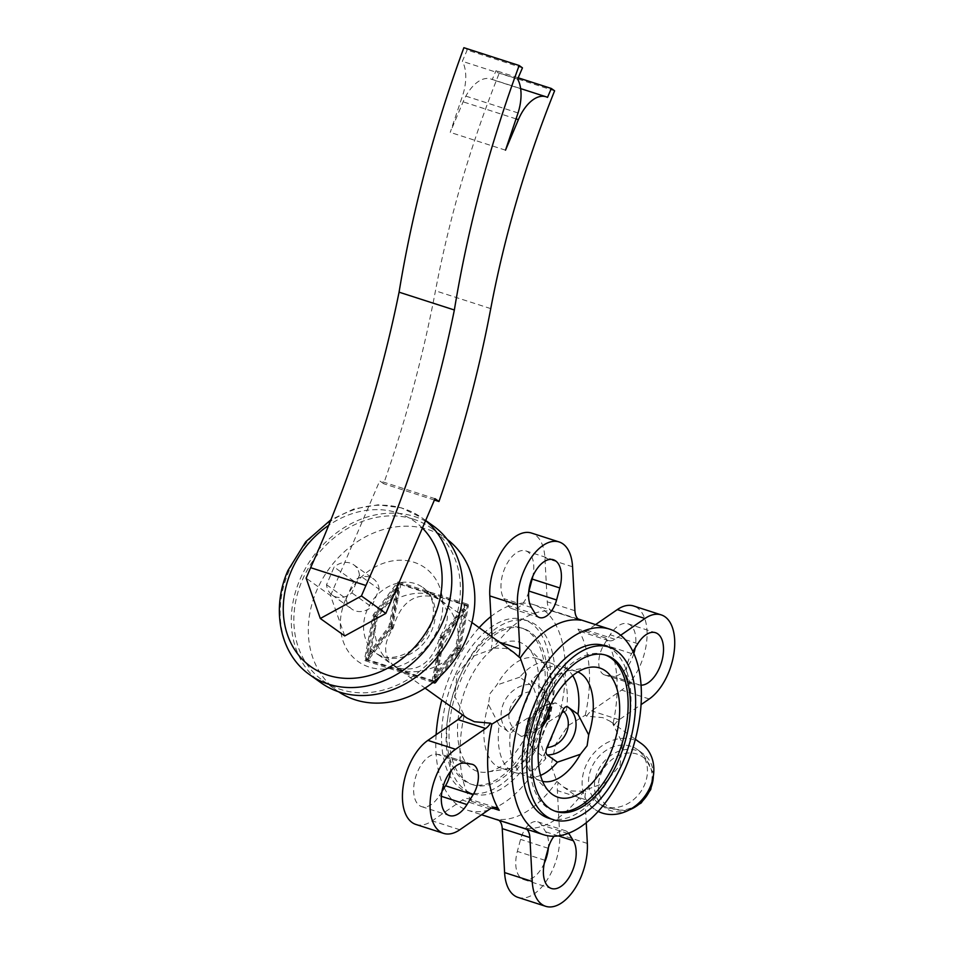 <?xml version="1.0" encoding="UTF-8"?>
<svg xmlns="http://www.w3.org/2000/svg" width="954" height="954" viewBox="0 0 954 954"><rect width="100%" height="100%" fill="white"/><g stroke="black" fill="none" stroke-linecap="round" stroke-linejoin="round"><path stroke-width="0.72" stroke-dasharray="4.77 3.58" d="M630.904 746.278A33.116 27.427 -54.5 0 0 593.388 764.059A33.116 27.427 -54.5 0 0 598.742 803.351A33.116 27.427 -54.5 0 0 605.086 806.524A33.116 27.427 -54.5 0 0 642.602 788.743A33.116 27.427 -54.5 0 0 637.236 749.462A33.116 27.427 -54.5 0 0 630.904 746.278M641.422 743.607A40.306 33.39 -54.5 0 0 633.706 739.732A40.306 33.39 -54.5 0 0 588.034 761.375A40.306 33.39 -54.5 0 0 594.557 809.207A40.306 33.39 -54.5 0 0 598.23 811.413M586.245 822.789L584.993 799.488A17.279 9.361 -72.1 0 1 585.887 791.319L571.303 790.949L563.277 786.847L556.897 781.457L551.162 765.144L555.55 744.454L568.107 725.6L585.291 715.19L586.638 716.156L602.737 717.611L610.131 721.26L614.281 725.064L612.933 724.098L622.425 743.094L620.052 765.227L605.48 782.638L584.54 790.353A107.969 58.492 -72.1 0 1 524.092 828.036A17.279 9.361 -72.1 0 1 524.855 828.215A17.279 9.361 -72.1 0 1 526.727 829.288M528.754 591.766A20.153 10.923 -72.1 0 1 511.857 608.652A20.153 10.923 -72.1 0 1 508.065 605.48L503.831 598.623A27.356 14.811 -72.1 0 1 502.555 574.737A27.356 14.811 -72.1 0 1 525.749 550.863A27.356 14.811 -72.1 0 1 532.857 576.168M632.931 651.546L631.655 653.597A20.153 10.923 107.9 0 0 632.311 683.863A20.153 10.923 107.9 0 0 633.289 684.09L640.027 685.079A27.356 14.811 107.9 0 0 641.028 685.163M633.838 653.514A27.356 14.811 -72.1 0 1 612.385 676.171L605.635 675.182A20.153 10.923 -72.1 0 1 604.669 674.955A20.153 10.923 -72.1 0 1 604.013 644.689L610.178 634.792A27.356 14.811 -72.1 0 1 626.539 623.487A27.356 14.811 -72.1 0 1 627.851 623.797A27.356 14.811 -72.1 0 1 635.173 647.933M441.976 791.415L439.341 795.66A27.356 14.811 -72.1 0 1 422.98 806.953A27.356 14.811 -72.1 0 1 421.668 806.655A27.356 14.811 -72.1 0 1 415.586 777.26A27.356 14.811 -72.1 0 1 437.123 754.28L443.872 755.258A20.153 10.923 -72.1 0 1 444.838 755.485A20.153 10.923 -72.1 0 1 450.515 771.416M544.305 863.179A27.356 14.811 -72.1 0 1 523.758 879.588A27.356 14.811 -72.1 0 1 517.342 851.385L520.562 839.377A20.153 10.923 -72.1 0 1 537.651 821.788A20.153 10.923 -72.1 0 1 541.443 824.96L545.676 831.816A27.356 14.811 -72.1 0 1 548.407 847.581M620.696 635.245L614.865 639.263A17.279 9.361 -72.1 0 1 608.759 640.623A17.279 9.361 -72.1 0 1 605.551 637.964A107.969 58.492 -72.1 0 1 612.933 724.098M585.291 715.19A107.969 58.492 107.9 0 0 577.909 629.056A17.279 9.361 -72.1 0 0 581.117 631.715L608.759 640.623M444.23 787.801A107.969 58.492 107.9 0 0 467.472 810.196A107.969 58.492 107.9 0 0 549.79 742.594A107.969 58.492 107.9 0 0 542.659 609.212A107.969 58.492 107.9 0 0 533.668 604.669A107.969 58.492 107.9 0 0 490.916 616.558M479.158 627.684A107.969 58.492 107.9 0 0 451.349 672.272A107.969 58.492 107.9 0 0 441.809 700.081M467.019 718.1L462.869 714.284L464.216 715.25L454.724 696.253L457.109 674.12L471.67 656.71L492.622 648.994L491.274 648.028L505.847 648.398L513.884 652.5M579.209 619.73L553.07 611.311A107.969 58.492 107.9 0 0 492.622 648.994M379.143 589.286A18.567 15.383 -54.5 0 0 373.479 578.911A18.567 15.383 -54.5 0 0 369.925 577.134A18.567 15.383 -54.5 0 0 353.803 581.117L334.115 567.058L326.542 584.707A18.567 15.383 -54.5 0 0 332.207 595.069A18.567 15.383 -54.5 0 0 335.76 596.858A18.567 15.383 -54.5 0 0 351.883 592.863L359.443 575.214L379.143 589.286L371.571 606.935L351.883 592.863M359.443 575.214A18.567 15.383 -54.5 0 0 353.791 564.851A18.567 15.383 -54.5 0 0 350.237 563.075A18.567 15.383 -54.5 0 0 334.115 567.058M433.188 525.857A96.449 79.886 -54.5 0 0 414.728 516.603A96.449 79.886 -54.5 0 0 305.435 568.393A96.449 79.886 -54.5 0 0 321.057 682.825M447.331 539.523A93.575 77.501 -54.5 0 0 445.959 538.521A93.575 77.501 -54.5 0 0 428.048 529.53A93.575 77.501 -54.5 0 0 322.023 579.782A93.575 77.501 -54.5 0 0 337.167 690.791A93.575 77.501 -54.5 0 0 338.575 691.769M413.607 519.226A93.575 77.501 -54.5 0 0 307.582 569.466A93.575 77.501 -54.5 0 0 322.738 680.488A93.575 77.501 -54.5 0 0 340.638 689.468A93.575 77.501 -54.5 0 0 446.675 639.216A93.575 77.501 -54.5 0 0 431.518 528.206A93.575 77.501 -54.5 0 0 413.607 519.226M402.028 670.03L394.574 666.345C383.353 656.889 382.697 644.475 392.607 629.091L393.298 627.494C400.382 603.178 413.774 592.923 433.462 596.691L441.428 600.746C454.939 611.824 460.388 627.672 457.777 648.267L457.085 649.865C444.779 666.309 418.758 675.826 402.028 670.03M430.981 594.914C414.251 589.119 388.23 598.635 375.924 615.068L375.232 616.678C372.62 637.272 378.07 653.12 391.581 664.199L399.547 668.253C419.235 672.033 432.627 661.754 439.722 637.451L440.402 635.841C450.312 620.47 449.656 608.056 438.435 598.599L430.981 594.914M326.542 584.707L346.23 598.766A18.567 15.383 -54.5 0 0 351.895 609.141A18.567 15.383 -54.5 0 0 355.448 610.918A18.567 15.383 -54.5 0 0 371.571 606.935M548.777 818.246A90.69 49.131 107.9 0 0 617.93 761.459A90.69 49.131 107.9 0 0 611.943 649.412A90.69 49.131 107.9 0 0 604.395 645.596M535.671 733.411A82.056 44.444 107.9 0 0 523.424 628.591A82.056 44.444 107.9 0 0 460.854 679.963A82.056 44.444 107.9 0 0 473.112 784.796A82.056 44.444 107.9 0 0 535.671 733.411M533.369 732.672A82.056 44.444 107.9 0 0 521.122 627.839A82.056 44.444 107.9 0 0 458.552 679.224A82.056 44.444 107.9 0 0 470.799 784.057A82.056 44.444 107.9 0 0 533.369 732.672M577.885 671.926A57.586 31.196 107.9 0 0 576.383 671.354A57.586 31.196 107.9 0 0 567.916 670.781A57.586 31.196 107.9 0 0 537.09 698.054L531.295 680.858A57.586 31.196 -72.1 0 1 561.989 666.715A57.586 31.196 -72.1 0 1 572.698 675.587M540.548 775.387A57.586 31.196 -72.1 0 1 526.68 776.341A57.586 31.196 -72.1 0 1 510.712 728.868L528.778 717.432L533.811 707.677L537.09 698.054M605.194 654.957A82.056 44.444 107.9 0 0 604.049 654.551A82.056 44.444 107.9 0 0 541.478 705.936A82.056 44.444 107.9 0 0 553.737 810.769A82.056 44.444 107.9 0 0 554.894 811.103M454.617 676.41A90.69 49.131 107.9 0 0 468.152 792.273A90.69 49.131 107.9 0 0 537.305 735.486A90.69 49.131 107.9 0 0 523.77 619.623A90.69 49.131 107.9 0 0 454.617 676.41M541.92 736.965A90.69 49.131 -72.1 0 1 472.767 793.752A90.69 49.131 -72.1 0 1 459.22 677.9A90.69 49.131 -72.1 0 1 528.373 621.102A90.69 49.131 -72.1 0 1 535.933 624.93A90.69 49.131 -72.1 0 1 541.92 736.965M545.867 758.49L540.071 741.306L543.351 731.67L548.371 721.928A57.586 31.196 107.9 0 0 543.303 662.851A57.586 31.196 107.9 0 0 536.076 658.367A57.586 31.196 107.9 0 0 496.772 685.067L490.034 693.582L488.472 704.446L499.192 725.159A57.586 31.196 107.9 0 0 515.16 772.633A57.586 31.196 107.9 0 0 545.867 758.49L535.647 751.192C534.192 749.665 534.097 747.209 535.385 743.846L551.257 706.807C552.795 703.611 554.453 702.406 556.23 703.193L566.438 710.48A57.586 31.196 107.9 0 0 550.47 663.006A57.586 31.196 107.9 0 0 519.775 677.149L529.983 684.435C531.45 685.974 531.533 688.43 530.257 691.793L514.385 728.844C512.847 732.028 511.189 733.232 509.4 732.445L499.192 725.159M529.231 728.808A67.913 36.789 107.9 0 0 527.61 647.325A67.913 36.789 107.9 0 0 467.305 684.567A67.913 36.789 107.9 0 0 487.446 772.024A67.913 36.789 107.9 0 0 529.231 728.808M510.712 728.868L520.92 736.154C522.709 736.941 524.366 735.737 525.892 732.553L541.777 695.514C543.053 692.139 542.957 689.682 541.502 688.144L531.295 680.858M555.264 702.883L556.23 703.193A27.356 22.657 -54.5 0 0 529.816 721.999A27.356 22.657 -54.5 0 0 535.659 751.203C526.68 743.464 524.509 733.471 529.136 721.212C534.693 709.669 543.398 703.563 555.264 702.883M441.523 637.773L462.988 609.022L455.535 647.79L434.058 676.541L441.523 637.773L444.051 638.596L436.586 677.352L458.063 648.613L465.528 609.844L444.051 638.596M465.528 609.844L462.988 609.022M458.063 648.613L455.535 647.79M436.586 677.352L434.058 676.541M456.453 648.458L464.896 604.574L440.593 637.117L432.15 680.989L456.453 648.458L458.993 649.269L436.133 679.868M434.857 680.941L443.133 637.928L467.436 605.396L458.993 649.269M467.436 605.396L464.896 604.574M443.133 637.928L440.593 637.117M434.69 681.8L432.15 680.989M440.426 676.016L459.399 650.616A2.302 1.252 107.9 0 0 460.09 649.006L468.307 606.315A2.302 1.252 107.9 0 0 467.698 604.228A2.302 1.252 107.9 0 0 466.363 604.919L442.716 636.592A2.302 1.252 107.9 0 0 442.024 638.19L433.808 680.894A2.302 1.252 107.9 0 0 433.748 681.824M377.474 617.155L370.009 655.923L391.498 627.16L398.951 588.403L377.474 617.155L374.946 616.344L396.423 587.592L388.958 626.349L367.481 655.1L374.946 616.344M367.481 655.1L370.009 655.923M388.958 626.349L391.498 627.16M396.423 587.592L398.951 588.403M392.416 627.827L368.113 660.371L376.556 616.499L400.859 583.955L392.416 627.827L389.888 627.005L398.331 583.144L374.016 615.688L365.573 659.548L389.888 627.005M365.573 659.548L368.113 660.371M374.016 615.688L376.556 616.499M398.331 583.144L400.859 583.955M366.646 660.013L390.293 628.352A2.302 1.252 107.9 0 0 390.985 626.742L399.201 584.051A2.302 1.252 107.9 0 0 398.593 581.964A2.302 1.252 107.9 0 0 397.258 582.667L373.61 614.328A2.302 1.252 107.9 0 0 372.919 615.926L364.702 658.63A2.302 1.252 107.9 0 0 365.31 660.717A2.302 1.252 107.9 0 0 366.646 660.013L435.751 682.277M542.79 724.921A27.356 22.657 -54.5 0 1 520.92 736.154L521.898 736.476L542.17 727.151M548.371 721.928L566.438 710.48M519.775 677.149L496.772 685.067M528.778 717.432A57.586 31.196 107.9 0 0 533.858 776.496A57.586 31.196 107.9 0 0 541.073 780.98A57.586 31.196 107.9 0 0 542.623 781.398M488.472 704.446A57.586 31.196 107.9 0 0 500.767 767.994A57.586 31.196 107.9 0 0 509.245 768.566A57.586 31.196 107.9 0 0 540.071 741.306M346.23 598.766L353.803 581.117M464.216 715.25A107.969 58.492 107.9 0 0 471.598 801.384A17.279 9.361 -72.1 0 0 468.39 798.725L496.032 807.633M415.932 824.459A46.066 24.959 107.9 0 0 432.198 820.857L462.285 800.084A17.279 9.361 -72.1 0 1 468.39 798.725M492.002 636.867L492.157 639.872A17.279 9.361 -72.1 0 1 491.274 648.028M553.07 611.311A17.279 9.361 -72.1 0 1 552.294 611.132A17.279 9.361 -72.1 0 1 547.262 601.819L544.913 557.875A46.066 24.959 107.9 0 0 531.485 533.047M436.121 734.699A107.969 58.492 107.9 0 0 443.324 785.834M524.092 828.036L496.45 819.128A107.969 58.492 107.9 0 0 556.897 781.457M518.022 897.392A46.066 24.959 107.9 0 0 546.737 880.518A46.066 24.959 107.9 0 0 559.7 834.523L557.351 790.58A17.279 9.361 -72.1 0 1 558.245 782.411M496.45 819.128A17.279 9.361 -72.1 0 1 497.213 819.319A17.279 9.361 -72.1 0 1 499.085 820.38M595.57 624.608L587.223 630.367A17.279 9.361 -72.1 0 1 581.117 631.715M586.638 716.156A17.279 9.361 -72.1 0 1 591.528 710.849L621.614 690.076A46.066 24.959 107.9 0 0 646.371 643.867A46.066 24.959 107.9 0 0 633.587 605.981M614.281 725.064A17.279 9.361 -72.1 0 1 619.17 719.745L641.04 704.648M584.54 790.353L585.887 791.319M568.656 833.224A20.153 10.923 107.9 0 0 565.293 830.695A20.153 10.923 107.9 0 0 554.071 836.229M344.728 635.936L330.549 595.594L306.139 578.16M330.549 595.594L379.716 480.888L383.663 483.702A734.186 397.711 107.9 0 0 435.465 290.815A642.054 347.805 -72.1 0 1 499.324 73.017L496.044 70.668L492.228 79.576A35.99 19.497 107.9 0 0 490.69 78.944A35.99 19.497 107.9 0 0 463.107 101.828L450.228 132.367L462.762 95.126A35.99 19.497 107.9 0 0 462.344 61.306L467.162 50.049L463.882 47.7M435 498.692L379.716 480.888M434.428 500.051L383.663 483.702M554.608 90.821L499.324 73.017M518.189 77.811L496.044 70.668M547.513 97.391L492.228 79.576M505.513 150.172L450.228 132.367M518.046 112.942L462.762 95.126M517.628 79.11L462.344 61.306M522.446 67.853L467.162 50.049M653.347 776.115A33.116 27.427 -54.5 0 0 643.139 753.684A33.116 27.427 -54.5 0 0 636.807 750.5A33.116 27.427 -54.5 0 0 597.407 772.084A33.116 27.427 -54.5 0 0 604.657 807.561A33.116 27.427 -54.5 0 0 610.989 810.745A33.116 27.427 -54.5 0 0 629.175 809.946M649.4 789.352A30.23 25.042 -54.5 0 0 636.998 754.065A30.23 25.042 -54.5 0 0 601.02 773.766A30.23 25.042 -54.5 0 0 613.422 809.064A30.23 25.042 -54.5 0 0 649.4 789.352M640.027 685.079L612.385 676.171M464.765 763.176L437.123 754.28M544.984 860.293L517.342 851.385M605.551 637.964L577.909 629.056M425.603 520.634A96.449 79.886 -54.5 0 0 422.026 517.891A96.449 79.886 -54.5 0 0 403.578 508.637A96.449 79.886 -54.5 0 0 288.8 571.518A96.449 79.886 -54.5 0 0 309.907 674.86M422.419 528.075A89.259 73.923 -54.5 0 0 397.484 512.835A89.259 73.923 -54.5 0 0 328.713 525.32M345.491 599.816A57.586 47.7 -54.5 0 0 369.115 667.037A57.586 47.7 -54.5 0 0 437.636 629.497A57.586 47.7 -54.5 0 0 414.012 562.276A57.586 47.7 -54.5 0 0 345.491 599.816M383.723 656.948A40.306 33.39 -54.5 0 0 431.685 630.666A40.306 33.39 -54.5 0 0 422.872 587.485A40.306 33.39 -54.5 0 0 415.157 583.609A40.306 33.39 -54.5 0 0 367.195 609.892A40.306 33.39 -54.5 0 0 376.007 653.085A40.306 33.39 -54.5 0 0 383.723 656.948M529.983 684.435A27.356 22.657 -54.5 0 0 503.569 703.253A27.356 22.657 -54.5 0 0 509.4 732.445M530.257 691.793A21.596 17.887 -54.5 0 0 510.795 706.604A21.596 17.887 -54.5 0 0 514.385 728.844M525.892 732.553A21.596 17.887 -54.5 0 0 545.354 717.742A21.596 17.887 -54.5 0 0 541.777 695.514M549.79 706.413A27.356 22.657 -54.5 0 0 541.502 688.144L550.386 705.173M551.257 706.807A21.596 17.887 -54.5 0 0 531.807 721.606A21.596 17.887 -54.5 0 0 535.385 743.846M460.09 649.006L457.777 648.267M459.399 650.616L457.085 649.865M392.607 629.091L390.293 628.352M393.298 627.494L390.985 626.742M442.024 638.19L439.722 637.451M442.716 636.592L440.402 635.841M375.924 615.068L373.61 614.328M375.232 616.678L372.919 615.926M466.363 604.919L397.258 582.667M468.307 606.315L399.201 584.051M433.808 680.894L364.702 658.63M491.882 807.919L471.598 801.384M499.514 642.233L492.157 639.872M619.17 719.745L591.528 710.849M548.216 848.285L520.562 839.377M567.94 833.498L541.443 824.96M558.388 835.919L545.676 831.816M471.514 764.166L443.872 755.258M441.368 796.316L439.341 795.66M637.821 643.688L610.178 634.792M633.289 684.09L605.635 675.182M631.655 653.597L604.013 644.689M531.473 607.531L503.831 598.623M535.707 614.388L508.065 605.48M584.993 799.488L557.351 790.58M587.342 843.431L559.7 834.523M649.257 698.972L621.614 690.076M614.865 639.263L587.223 630.367M574.904 610.727L547.262 601.819M572.555 566.783L544.913 557.875M459.84 829.753L432.198 820.857M489.927 808.98L462.285 800.084M490.75 308.619L435.465 290.815M516.042 118.88L463.107 101.828M598.742 803.351L604.657 807.561L627.207 810.936M653.645 773.921L643.139 753.684L637.236 749.462M563.277 786.847L594.557 809.207M525.749 550.863L553.392 559.771M627.851 623.797L655.493 632.705M421.668 806.655L449.31 815.551M523.758 879.588L551.4 888.484M533.668 604.669L578.076 618.967M425.663 520.479L422.026 517.891L401.443 507.862L378.166 504.809L354.065 508.899L330.966 519.715M322.738 680.488L337.167 690.791M438.435 598.599L422.872 587.485C429.527 593.054 432.997 599.816 433.307 607.781C433.82 614.388 432.591 621.233 429.634 628.316C419.653 653.681 388.35 664.318 376.007 653.085L391.581 664.199M394.574 666.345L425.055 688.108M332.207 595.069L351.895 609.141M523.424 628.591L521.122 627.839M567.916 670.781L589.715 667.335M606.35 655.303L604.049 654.551M472.767 793.752L468.152 792.273M543.303 662.851L527.61 647.325M576.383 671.354L561.989 666.715M550.47 663.006L536.076 658.367M541.073 780.98L526.68 776.341M509.245 768.566L487.446 772.024M528.373 621.102L523.77 619.623M556.039 811.508L553.737 810.769M533.858 776.496L549.552 792.023M515.16 772.633L500.767 767.994M473.112 784.796L470.799 784.057M398.593 581.964L467.698 604.228M365.31 660.717L432.925 682.492M441.428 600.746L471.908 622.509M431.518 528.206L445.959 538.521M353.791 564.851L373.479 578.911M467.472 810.196L481.579 814.752M537.651 821.788L565.293 830.695M444.838 755.485L472.48 764.392M604.669 674.955L632.311 683.863M511.857 608.652L539.499 617.56M552.294 611.132L579.937 620.028M497.213 819.319L524.855 828.215M610.131 721.26L635.34 739.267M490.69 78.944L520.622 88.591"/><path stroke-width="1.43" d="M598.23 811.413A40.306 33.39 -54.5 0 0 602.272 813.07A40.306 33.39 -54.5 0 0 647.945 791.426A40.306 33.39 -54.5 0 0 641.422 743.607L635.34 739.267M559.807 587.962A27.356 14.811 107.9 0 0 553.392 559.771A27.356 14.811 107.9 0 0 530.197 583.633A27.356 14.811 107.9 0 0 531.473 607.531L535.707 614.388A20.153 10.923 107.9 0 0 539.499 617.56A20.153 10.923 107.9 0 0 556.587 599.971L559.807 587.962L532.165 579.066L528.945 591.063A20.153 10.923 -72.1 0 1 528.754 591.766M532.857 576.168A27.356 14.811 -72.1 0 1 532.165 579.066M641.028 685.163A27.356 14.811 107.9 0 0 661.826 661.229A27.356 14.811 107.9 0 0 655.493 632.705A27.356 14.811 107.9 0 0 654.182 632.395A27.356 14.811 107.9 0 0 637.821 643.688L632.931 651.546M635.173 647.933A27.356 14.811 -72.1 0 1 633.838 653.514M464.765 763.176A27.356 14.811 107.9 0 0 443.228 786.168A27.356 14.811 107.9 0 0 449.31 815.551A27.356 14.811 107.9 0 0 450.622 815.861A27.356 14.811 107.9 0 0 466.983 804.568L473.148 794.658A20.153 10.923 107.9 0 0 472.48 764.392A20.153 10.923 107.9 0 0 471.514 764.166L464.765 763.176M554.071 836.229A20.153 10.923 107.9 0 0 548.216 848.285L544.984 860.293A27.356 14.811 107.9 0 0 551.4 888.484A27.356 14.811 107.9 0 0 574.594 864.622A27.356 14.811 107.9 0 0 573.318 840.724L569.085 833.868A20.153 10.923 107.9 0 0 568.656 833.224M548.407 847.581A27.356 14.811 -72.1 0 1 546.952 855.714A27.356 14.811 -72.1 0 1 544.305 863.179M618.681 633.706A107.969 58.492 107.9 0 0 609.689 629.151A107.969 58.492 107.9 0 0 527.359 696.754A107.969 58.492 107.9 0 0 543.482 834.69A107.969 58.492 107.9 0 0 625.812 767.076A107.969 58.492 107.9 0 0 618.681 633.706M490.916 616.558A107.969 58.492 107.9 0 0 479.158 627.684M520.264 657.89A107.969 58.492 -72.1 0 1 580.712 620.219A17.279 9.361 -72.1 0 1 579.937 620.028A17.279 9.361 -72.1 0 1 574.904 610.727L572.555 566.783A46.066 24.959 107.9 0 0 559.127 541.955A46.066 24.959 107.9 0 0 530.424 558.829A46.066 24.959 107.9 0 0 517.462 604.824L519.799 648.768A17.279 9.361 -72.1 0 1 518.916 656.936L520.264 657.89L526 674.216L521.599 694.906L509.042 713.747L491.859 724.158L490.511 723.192L474.412 721.737L467.019 718.1L425.055 688.108M330.966 519.715L305.745 541.777L287.941 570.54C270.817 608.879 279.892 654.217 309.907 674.86L321.057 682.825A96.449 79.886 -54.5 0 0 339.517 692.079A96.449 79.886 -54.5 0 0 448.809 640.289A96.449 79.886 -54.5 0 0 433.188 525.857L425.663 520.479M338.575 691.769A93.575 77.501 -54.5 0 0 355.079 699.771A93.575 77.501 -54.5 0 0 460.603 650.425A93.575 77.501 -54.5 0 0 447.331 539.523M608.998 647.074L604.395 645.596A90.69 49.131 107.9 0 0 535.242 702.382A90.69 49.131 107.9 0 0 548.777 818.246L553.392 819.724A90.69 49.131 107.9 0 0 622.545 762.938A90.69 49.131 107.9 0 0 608.998 647.074A90.69 49.131 107.9 0 0 539.845 703.861A90.69 49.131 107.9 0 0 553.392 819.724M609.856 754.781A67.913 36.789 107.9 0 0 589.715 667.335A67.913 36.789 107.9 0 0 547.93 710.539A67.913 36.789 107.9 0 0 549.552 792.023A67.913 36.789 107.9 0 0 609.856 754.781M572.698 675.587A57.586 31.196 -72.1 0 1 577.957 714.188L588.69 734.902L587.115 745.766L580.378 754.292L557.386 762.198A57.586 31.196 -72.1 0 1 540.548 775.387M588.69 734.902A57.586 31.196 107.9 0 0 577.885 671.926M618.597 760.123A82.056 44.444 107.9 0 0 606.35 655.303A82.056 44.444 107.9 0 0 543.78 706.675A82.056 44.444 107.9 0 0 556.039 811.508A82.056 44.444 107.9 0 0 618.597 760.123M554.894 811.103A82.056 44.444 107.9 0 0 616.296 759.384A82.056 44.444 107.9 0 0 605.194 654.957M577.957 714.188L567.749 706.902C565.972 706.115 564.303 707.319 562.777 710.515L546.904 747.554C545.616 750.929 545.712 753.374 547.179 754.912L557.386 762.198M436.133 679.868L434.857 680.941M433.748 681.824A2.302 1.252 107.9 0 0 434.416 682.969A2.302 1.252 107.9 0 0 435.751 682.277L440.426 676.016M542.623 781.398A57.586 31.196 107.9 0 0 580.378 754.292M471.908 622.509L513.884 652.5L518.916 656.936M462.499 714.856A17.279 9.361 -72.1 0 1 457.992 719.602L427.905 740.376A46.066 24.959 107.9 0 0 403.137 786.585A46.066 24.959 107.9 0 0 415.932 824.459L443.574 833.367A46.066 24.959 107.9 0 0 459.84 829.753L489.927 808.98A17.279 9.361 -72.1 0 1 496.032 807.633A17.279 9.361 -72.1 0 1 499.24 810.292A107.969 58.492 -72.1 0 1 491.859 724.158M450.515 771.416A20.153 10.923 -72.1 0 1 445.506 785.75L441.976 791.415M559.127 541.955L531.485 533.047A46.066 24.959 107.9 0 0 502.77 549.921A46.066 24.959 107.9 0 0 489.807 595.916L492.002 636.867M441.809 700.081A107.969 58.492 107.9 0 0 436.121 734.699M443.324 785.834A107.969 58.492 107.9 0 0 444.23 787.801M499.085 820.38A17.279 9.361 -72.1 0 1 502.245 828.621L504.594 872.576A46.066 24.959 107.9 0 0 518.022 897.392L545.664 906.3A46.066 24.959 107.9 0 0 574.38 889.426A46.066 24.959 107.9 0 0 587.342 843.431L586.245 822.789M641.04 704.648L649.257 698.972A46.066 24.959 107.9 0 0 674.013 652.774A46.066 24.959 107.9 0 0 661.229 614.889L633.587 605.981A46.066 24.959 107.9 0 0 617.31 609.594L595.57 624.608M661.229 614.889A46.066 24.959 107.9 0 0 644.952 618.49L620.696 635.245M526.727 829.288A17.279 9.361 -72.1 0 1 529.887 837.529L532.237 881.472A46.066 24.959 107.9 0 0 545.664 906.3M490.511 723.192A17.279 9.361 -72.1 0 1 485.634 728.498L455.547 749.284A46.066 24.959 107.9 0 0 430.779 795.481A46.066 24.959 107.9 0 0 443.574 833.367M385.833 613.41L344.728 635.936L320.305 618.49L361.423 595.964L385.833 613.41L435 498.692L438.947 501.506L434.428 500.051M438.947 501.506A734.186 397.711 107.9 0 0 490.75 308.619A642.054 347.805 -72.1 0 1 554.608 90.821L551.329 88.483L547.513 97.391A35.99 19.497 107.9 0 0 545.986 96.759A35.99 19.497 107.9 0 0 518.392 119.632L505.513 150.172L518.046 112.942A35.99 19.497 107.9 0 0 517.628 79.11L522.446 67.853L519.167 65.504L463.882 47.7A734.186 397.711 107.9 0 0 399.07 292.174A719.781 389.912 -72.1 0 1 310.634 567.678L306.139 578.16L320.305 618.49M551.329 88.483L518.189 77.811M519.167 65.504A734.186 397.711 107.9 0 0 454.354 309.99L399.07 292.174M454.354 309.99A719.781 389.912 -72.1 0 1 365.919 585.494L310.634 567.678M365.919 585.494L361.423 595.964M629.175 809.946A33.116 27.427 -54.5 0 0 650.389 789.161A33.116 27.427 -54.5 0 0 653.347 776.115M580.712 620.219L579.209 619.73M309.907 674.86A96.449 79.886 -54.5 0 0 328.367 684.113A96.449 79.886 -54.5 0 0 443.133 621.233A96.449 79.886 -54.5 0 0 425.603 520.634M328.713 525.32A89.259 73.923 -54.5 0 0 291.28 571.029A89.259 73.923 -54.5 0 0 327.89 675.217A89.259 73.923 -54.5 0 0 434.094 617.035A89.259 73.923 -54.5 0 0 422.419 528.075M542.79 724.921A27.356 22.657 -54.5 0 0 547.334 717.348A27.356 22.657 -54.5 0 0 549.79 706.413M547.179 754.912A27.356 22.657 -54.5 0 0 573.592 736.106A27.356 22.657 -54.5 0 0 567.749 706.902M546.904 747.554A21.596 17.887 -54.5 0 0 566.354 732.744A21.596 17.887 -54.5 0 0 562.777 710.515M499.24 810.292L491.882 807.919M519.799 648.768L499.514 642.233M569.085 833.868L567.94 833.498M573.318 840.724L558.388 835.919M473.148 794.658L445.506 785.75M466.983 804.568L441.368 796.316M556.587 599.971L528.945 591.063M644.952 618.49L617.31 609.594M517.462 604.824L489.807 595.916M485.634 728.498L457.992 719.602M455.547 749.284L427.905 740.376M529.887 837.529L502.245 828.621M532.237 881.472L504.594 872.576M518.392 119.632L516.042 118.88M627.207 810.936L641.136 803.029L650.735 789.554L653.645 773.921M578.076 618.967L609.689 629.151M542.17 727.151L548.025 718.135L550.386 705.173M432.925 682.492L434.416 682.969M481.579 814.752L543.482 834.69M520.622 88.591L545.986 96.759"/></g></svg>
